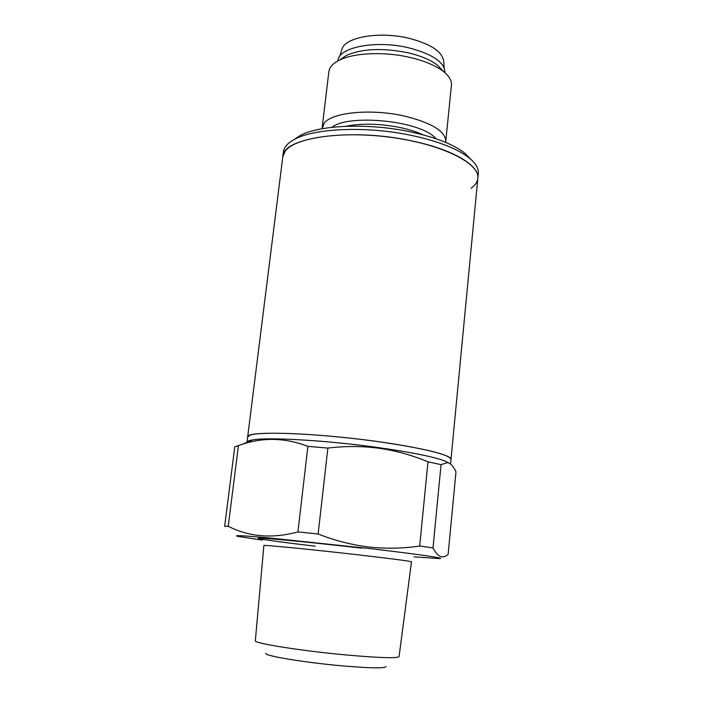 <?xml version="1.0" encoding="UTF-8"?>
<svg xmlns="http://www.w3.org/2000/svg" width="703" height="703" viewBox="0 0 703 703"><rect width="100%" height="100%" fill="white"/><g stroke="black" fill="none" stroke-linecap="round" stroke-linejoin="round"><path stroke-width="1.05" d="M293.977 139.633L300.453 135.371L295.102 139.045C287.922 142.753 284.021 147.015 283.423 151.804L282.799 156.778L285.26 151.119C295.207 137.27 343.758 130.494 393.548 137.718C443.391 144.809 479.929 163.606 477.829 178.307C477.425 181.98 475.166 185.302 471.054 188.263M295.102 139.045C315.489 127.999 367.977 126.013 412.046 135.538C438.813 141.382 458.031 148.974 469.683 158.316C475.878 163.509 478.752 168.509 478.304 173.316L477.829 178.307C479.771 165.565 452.802 149.3 411.483 140.855C350.56 127.515 282.149 137.507 282.799 156.778L247.667 436.95L249.706 435.28C258.722 431.475 308.459 433.057 360.701 439.375C412.986 445.667 452.196 454.744 450.992 459.402C449.525 454.56 425.71 448.707 379.55 441.836C315.26 432.6 245.206 430.535 247.667 436.95L246.99 442.336C247.148 441.317 249.055 440.5 252.72 439.902L242.799 444.12C264.196 437.161 285.893 437.907 307.888 446.37L297.923 531.916C272.404 538.841 249.17 536.96 228.229 526.266L224.652 526.389L234.758 446.844L242.799 444.12M386.061 666.576C384.928 668.474 370.314 668.237 342.212 665.864C304.109 662.516 263.142 655.635 265.839 653.298M346.895 655.029C379.919 657.929 397.309 658.447 399.076 656.584L411.492 561.802C410.025 561.117 392.379 558.806 358.53 554.878C312.123 549.526 261.709 544.579 263.88 545.51L255.321 640.714C252.931 643.148 301.657 650.934 346.895 655.029M449.692 463.453L445.421 461.177C434.331 456.915 412.169 452.416 378.935 447.67C327.572 440.412 268.115 436.95 252.72 439.902M414.032 556.846L438.725 558.56C448.663 558.7 418.786 554.28 367.897 548.366L268.643 537.892C242.667 535.572 232.456 535.071 238.009 536.398L262.474 540.115M433.004 547.892L441.062 464.639L447.468 462.644C450.667 463.259 453.505 466.344 455.966 471.906L448.145 554.263C442.785 559.236 437.741 557.119 433.004 547.892L419.682 546.011C403.03 548.525 386.052 548.858 368.741 547.004C351.632 544.887 334.76 540.554 318.125 533.99L297.923 531.916M318.125 533.99L327.879 448.066C345.27 445.974 362.37 446.036 379.207 448.268C396.193 450.781 412.45 455.307 427.995 461.818L419.682 546.011M441.062 464.639L427.995 461.818M327.879 448.066L307.888 446.37M228.229 526.266L238.449 445.544M322.106 128.746L324.171 123.174C331.746 112.462 370.472 108.499 403.434 115.846C431.264 122.568 445.377 131.057 445.772 141.294L445.579 142.384M445.772 141.294L451.431 85.186C451.836 80.827 449.358 76.407 443.997 71.934C436.299 65.774 424.876 60.915 409.735 57.365C384.005 51.372 353.354 52.813 339.013 60.344C332.8 63.542 329.426 67.312 328.872 71.662L322.15 127.647M442.161 70.028L437.846 65.537C431.088 60.115 421.132 55.862 407.977 52.769C382.581 47.725 362.063 48.621 346.412 55.44L341.219 58.885M444.937 72.734L444.955 72.576C444.718 62.312 432.573 54.043 408.513 47.769C375.745 39.825 338.134 47.338 337.941 60.757L337.923 60.915M300.453 135.371C319.883 124.844 369.303 122.937 410.816 131.936C436.036 137.463 454.182 144.669 465.263 153.562L470.659 159.142M443.611 61.003L443.558 60.361C441.528 51.064 429.955 43.691 408.847 38.252C379.418 31.081 345.085 37.101 341.966 49.14L341.772 49.764M315.26 546.187C277.36 541.776 250.496 537.953 260.172 538.164C269.187 538.296 317.642 543.032 361.245 548.12M423.074 134.844C416.686 131.874 409.005 129.431 400.042 127.524C379.69 123.535 361.579 123.13 345.709 126.303M331.904 127.331C347.994 114.018 416.809 120.345 434.173 136.83L436.326 138.86M477.829 178.307L450.553 464.042M445.421 461.177L447.468 462.644M346.412 55.44L339.013 60.344M465.263 153.562L469.683 158.316M341.966 49.14L339.716 56.337M443.558 60.361L444.191 67.866M437.846 65.537L443.997 71.934"/></g></svg>
